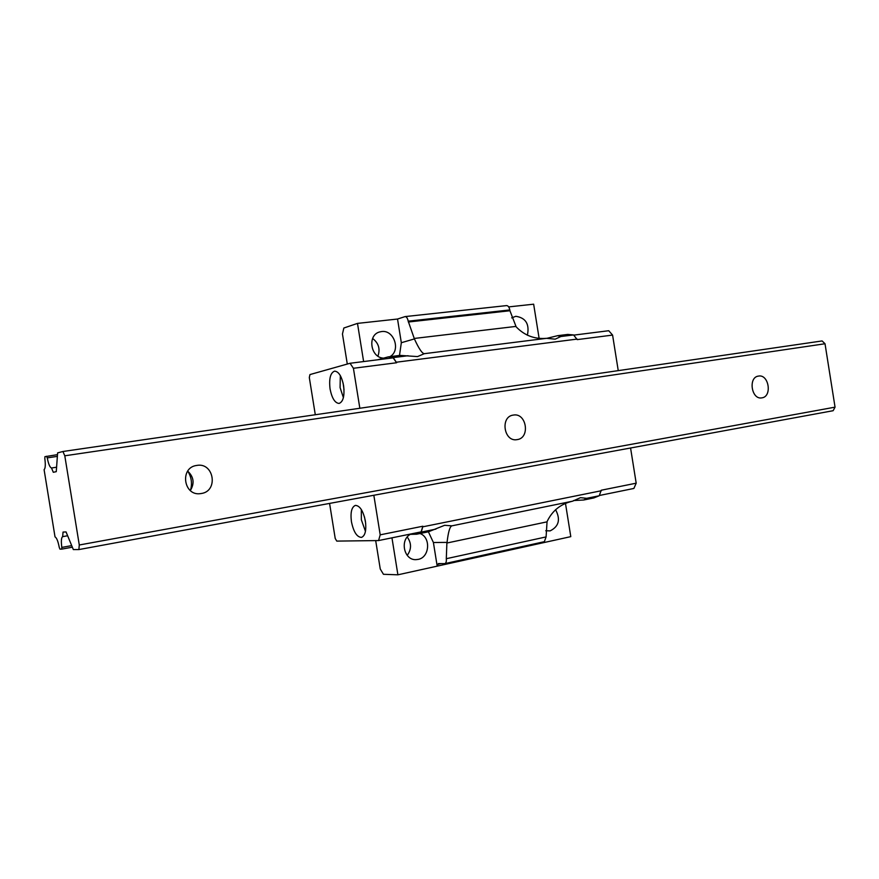 <?xml version="1.0" encoding="UTF-8"?>
<svg xmlns="http://www.w3.org/2000/svg" width="879" height="879" viewBox="0 0 879 879"><rect width="100%" height="100%" fill="white"/><g stroke="black" fill="none" stroke-linecap="round" stroke-linejoin="round"><path stroke-width="1.32" d="M190.446 490.405C192.402 483.637 191.534 477.253 187.842 471.254M201.258 493.515C218.717 491.207 213.993 462.024 196.709 465.441L196.643 465.452C179.437 467.529 183.502 496.415 200.599 493.613L201.258 493.515M190.336 490.548C194.698 483.362 193.819 476.89 187.688 471.144M517.226 439.61C530.553 437.918 526.466 412.405 513.303 415.086L513.27 415.086C500.019 416.602 503.821 442.082 516.929 439.654L517.226 439.61M761.939 397.846C772.443 396.583 768.85 373.916 758.489 376.091L758.467 376.091C747.985 377.223 751.435 399.923 761.785 397.868L761.939 397.846M56.586 467.221L51.509 467.991L53.311 472.287L56.267 471.66L57.618 452.894L62.936 451.498L822.107 340.942L825.018 343.755L835.05 407.153L833.138 410.702L78.868 549.573L79.286 544.991L835.05 407.153M57.487 454.641L44.928 456.673L44.818 458.497C45.631 464.782 45.389 468.496 44.093 469.661L55.025 536.904C56.641 537.695 58.047 541.2 59.267 547.419L59.959 549.133L61.684 549.133L61.816 547.408L71.693 545.606M51.509 467.991C49.894 467.463 48.477 464.09 47.257 457.871L57.366 456.377M46.576 456.245L47.257 457.871M62.936 451.498L64.793 455.794L825.018 343.755M64.793 455.794L79.286 544.991M61.816 547.408C61.003 541.145 61.288 537.552 62.673 536.64L63.035 532.07L66.057 531.938L73.331 549.573L78.868 549.573M62.673 536.64L67.639 535.761M61.684 549.133L72.342 547.188M373.839 495.273L380.2 534.839L422.865 526.224L421.305 532.092L416.668 534.212L428.348 531.817L444.631 525.301L451.894 525.84L572.57 501.195L580.503 497.668L586.689 498.316L599.236 495.756L601.236 490.229L636.187 483.186L633.88 488.449L599.335 495.503M573.58 500.558L583.821 499.986L586.689 498.316M546.716 338.371L557.594 335.69L560.857 336.525L573.569 334.932L567.746 334.427L557.594 335.69M399.495 355.468L401.329 342.722L397.528 319.033L405.12 316.594C406.57 316.704 407.592 318.231 408.197 321.176L414.405 338.92C418.8 348.523 422.085 353.446 424.282 353.688L546.551 338.327L555.187 339.162L560.857 336.525M365.675 523.313L364.466 516.896M365.455 531.345L361.346 519.775L361.324 509.523M351.435 521.697C350.292 512.446 351.611 507.018 355.38 505.392C359.907 505.645 363.236 510.886 365.389 521.115C366.51 530.367 365.214 535.794 361.489 537.399C356.907 537.146 353.556 531.916 351.435 521.697M343.403 397.627L340.085 387.617L340.316 375.597M330.064 388.979C328.889 378.75 330.405 372.795 334.602 371.136C338.712 371.487 341.711 376.311 343.59 385.595C344.744 395.836 343.249 401.78 339.096 403.428C334.943 403.087 331.932 398.264 330.064 388.979M389.913 356.665C401.121 350.721 394.056 329.493 381.53 331.57L379.772 331.921C367.081 334.855 370.444 357.841 383.607 358.138M377.926 356.138C380.409 348.996 378.64 343.107 372.619 338.47M344.019 389.661L343.107 383.112M420.03 533.52C431.106 537.41 429.655 557.528 418.118 559.396L416.02 559.637C404.12 560.461 399.527 540.189 410.306 534.344M407.23 555.374C411.603 549.232 411.603 543.123 407.241 537.047M424.282 353.688L417.558 356.588L400.022 355.402L388.188 356.885L377.596 359.797M545.738 530.729L550.122 530.883C558.912 526.499 560.725 519.423 555.561 509.666M451.894 525.84C449.85 526.532 448.246 532.048 447.059 542.387L446.884 543.024L547.046 521.84L547.243 521.225C552.473 510.501 560.923 503.821 572.57 501.195M375.685 540.607L380.255 568.999L383.453 574.295L397.901 574.811L437.193 566.142L433.402 542.508L428.403 531.795M511.666 317.879L515.808 316.297C525.807 317.813 529.663 324.131 527.389 335.251M397.528 319.033L357.489 323.395L343.843 328.021L342.458 333.998L347.293 364.038M583.821 499.986L593.852 497.932L599.236 495.756M446.884 543.024L446.301 558.703C446.565 561.483 446.071 563.12 444.807 563.626L438.434 563.571L437.193 566.142L570.79 536.64L565.505 503.557M508.677 306.903L533.652 304.189L539.091 338.206M573.569 334.932L577.206 339.613L612.586 335.086L618.245 370.619M630.573 447.993L636.187 483.186M573.745 335.13L608.74 330.724L612.586 335.086M315.297 414.745L309.309 377.541L309.946 374.575L350.051 363.269L353.413 368.279L359.841 408.252M329.581 503.414L335.218 538.464L336.767 541.101L378.563 540.563L421.107 531.883L422.865 526.224M380.2 534.839L378.563 540.563M408.328 322.011L509.93 310.737L516.16 326.845C524.499 335.525 534.63 339.349 546.551 338.327M422.953 526.785L601.324 490.746M509.93 310.737L509.798 309.946C509.216 307.134 508.139 305.683 506.568 305.595L506.282 305.65M446.301 558.703L546.09 536.915L547.046 521.84M421.305 532.092L435.896 529.114M350.051 363.269L393.155 357.841L396.616 362.752L353.413 368.279M363.62 361.555L357.489 323.395M388.188 356.885L393.276 357.588L396.616 362.752M391.957 537.827L397.901 574.811M416.668 534.212L408.889 534.377M536.069 544.31L536.41 543.442M393.276 357.588L408.065 355.731M396.528 362.192L577.118 339.096M546.09 536.915L544.365 541.684L444.807 563.626M401.329 342.722L414.405 338.92M433.402 542.508L447.059 542.387M414.119 338.47L515.863 326.428M437.797 564.307L441.005 563.593M408.197 321.176L509.798 309.946M415.47 559.626L416.02 559.637M405.12 316.594L506.568 305.595"/></g></svg>
